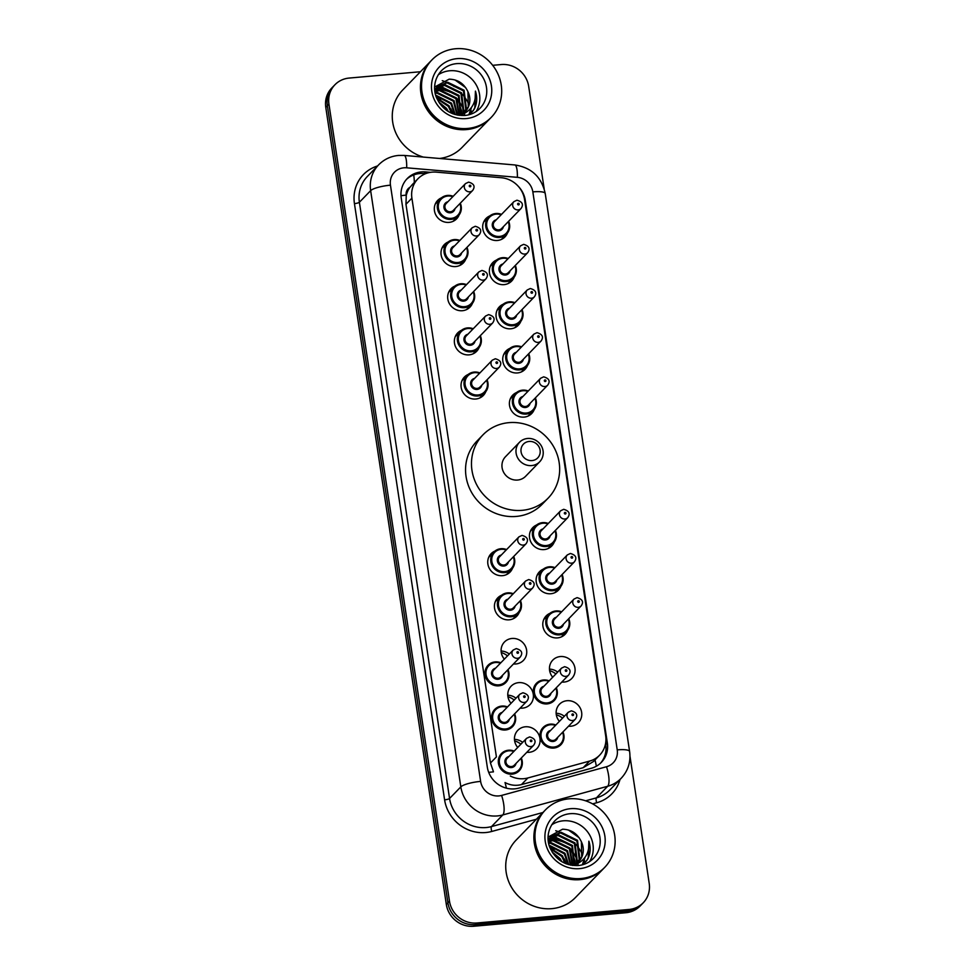 <?xml version="1.0" encoding="UTF-8"?>
<svg xmlns="http://www.w3.org/2000/svg" width="975" height="975" viewBox="0 0 975 975"><rect width="100%" height="100%" fill="white"/><g stroke="black" fill="none" stroke-linecap="round" stroke-linejoin="round"><path stroke-width="1.46" d="M514.154 277.168A13.211 12.407 -135.9 0 1 511.656 281.068A13.211 12.407 -135.9 0 1 504.099 284.627A13.211 12.407 -135.9 0 1 490.864 277.192A13.211 12.407 -135.9 0 1 492.692 262.665A13.211 12.407 -135.9 0 1 496.519 260.045M520.833 321.336A13.211 12.407 -135.9 0 1 518.334 325.236A13.211 12.407 -135.9 0 1 510.778 328.782A13.211 12.407 -135.9 0 1 497.543 321.348A13.211 12.407 -135.9 0 1 499.371 306.832A13.211 12.407 -135.9 0 1 503.197 304.212M527.512 365.491A13.211 12.407 -135.9 0 1 525.013 369.391A13.211 12.407 -135.9 0 1 517.457 372.938A13.211 12.407 -135.9 0 1 504.221 365.503A13.211 12.407 -135.9 0 1 506.049 350.988A13.211 12.407 -135.9 0 1 509.876 348.367M534.19 409.646A13.211 12.407 -135.9 0 1 531.692 413.546A13.211 12.407 -135.9 0 1 524.136 417.105A13.211 12.407 -135.9 0 1 510.9 409.671A13.211 12.407 -135.9 0 1 512.728 395.143A13.211 12.407 -135.9 0 1 516.555 392.523M554.227 542.124A13.211 12.407 -135.9 0 1 551.716 546.024A13.211 12.407 -135.9 0 1 544.172 549.583A13.211 12.407 -135.9 0 1 530.936 542.149A13.211 12.407 -135.9 0 1 532.764 527.621A13.211 12.407 -135.9 0 1 536.591 525.001M560.905 586.292A13.211 12.407 -135.9 0 1 558.395 590.18A13.211 12.407 -135.9 0 1 550.851 593.738A13.211 12.407 -135.9 0 1 537.615 586.304A13.211 12.407 -135.9 0 1 539.443 571.777A13.211 12.407 -135.9 0 1 543.27 569.156M567.584 630.447A13.211 12.407 -135.9 0 1 565.073 634.347A13.211 12.407 -135.9 0 1 557.529 637.894A13.211 12.407 -135.9 0 1 544.294 630.459A13.211 12.407 -135.9 0 1 546.122 615.944A13.211 12.407 -135.9 0 1 549.937 613.324M549.461 669.118A13.211 12.407 -135.9 0 1 557.651 672.128M562.746 681.111A13.211 12.407 -135.9 0 1 562.831 682.098M552.715 677.223A13.211 12.407 -135.9 0 1 552.801 660.099A13.211 12.407 -135.9 0 1 560.345 656.553A13.211 12.407 -135.9 0 1 573.592 663.987A13.211 12.407 -135.9 0 1 571.752 678.503A13.211 12.407 -135.9 0 1 564.208 682.049A13.211 12.407 -135.9 0 1 561.844 682.049M556.14 713.286A13.211 12.407 -135.9 0 1 564.33 716.284M569.424 725.266A13.211 12.407 -135.9 0 1 569.51 726.265M559.394 721.378A13.211 12.407 -135.9 0 1 559.479 704.255A13.211 12.407 -135.9 0 1 567.023 700.708A13.211 12.407 -135.9 0 1 580.271 708.142A13.211 12.407 -135.9 0 1 578.431 722.658A13.211 12.407 -135.9 0 1 570.887 726.217A13.211 12.407 -135.9 0 1 568.523 726.204M507.475 233.013A13.211 12.407 -135.9 0 1 504.977 236.913A13.211 12.407 -135.9 0 1 497.421 240.472A13.211 12.407 -135.9 0 1 484.185 233.037A13.211 12.407 -135.9 0 1 486.013 218.51A13.211 12.407 -135.9 0 1 489.84 215.889M514.459 739.367A13.211 12.407 -135.9 0 1 522.649 742.377M517.713 747.459A13.211 12.407 -135.9 0 1 517.798 730.336A13.211 12.407 -135.9 0 1 525.342 726.789A13.211 12.407 -135.9 0 1 538.59 734.224A13.211 12.407 -135.9 0 1 536.762 748.739A13.211 12.407 -135.9 0 1 529.206 752.298A13.211 12.407 -135.9 0 1 526.841 752.286M507.792 695.212A13.211 12.407 -135.9 0 1 515.97 698.21M511.034 703.304A13.211 12.407 -135.9 0 1 511.119 686.181A13.211 12.407 -135.9 0 1 518.663 682.634A13.211 12.407 -135.9 0 1 531.911 690.068A13.211 12.407 -135.9 0 1 530.083 704.584A13.211 12.407 -135.9 0 1 522.527 708.13A13.211 12.407 -135.9 0 1 520.163 708.13M501.113 651.044A13.211 12.407 -135.9 0 1 509.291 654.054M514.386 663.037A13.211 12.407 -135.9 0 1 514.483 664.024M504.355 659.137A13.211 12.407 -135.9 0 1 504.441 642.025A13.211 12.407 -135.9 0 1 511.997 638.467A13.211 12.407 -135.9 0 1 525.232 645.901A13.211 12.407 -135.9 0 1 523.404 660.428A13.211 12.407 -135.9 0 1 515.848 663.975A13.211 12.407 -135.9 0 1 513.484 663.963M519.224 612.373A13.211 12.407 -135.9 0 1 516.726 616.261A13.211 12.407 -135.9 0 1 509.169 619.82A13.211 12.407 -135.9 0 1 495.934 612.385A13.211 12.407 -135.9 0 1 497.762 597.858A13.211 12.407 -135.9 0 1 501.589 595.237M512.545 568.206A13.211 12.407 -135.9 0 1 510.047 572.106A13.211 12.407 -135.9 0 1 502.491 575.664A13.211 12.407 -135.9 0 1 489.255 568.23A13.211 12.407 -135.9 0 1 491.083 553.702A13.211 12.407 -135.9 0 1 494.91 551.082M472.473 303.262A13.211 12.407 -135.9 0 1 469.974 307.149A13.211 12.407 -135.9 0 1 462.418 310.708A13.211 12.407 -135.9 0 1 449.183 303.274A13.211 12.407 -135.9 0 1 451.011 288.746A13.211 12.407 -135.9 0 1 454.837 286.126M465.794 259.094A13.211 12.407 -135.9 0 1 463.296 262.994A13.211 12.407 -135.9 0 1 455.739 266.553A13.211 12.407 -135.9 0 1 442.504 259.118A13.211 12.407 -135.9 0 1 444.332 244.591A13.211 12.407 -135.9 0 1 448.159 241.971M479.152 347.417A13.211 12.407 -135.9 0 1 476.653 351.317A13.211 12.407 -135.9 0 1 469.097 354.863A13.211 12.407 -135.9 0 1 455.861 347.429A13.211 12.407 -135.9 0 1 457.689 332.914A13.211 12.407 -135.9 0 1 461.516 330.293M485.83 391.572A13.211 12.407 -135.9 0 1 483.332 395.472A13.211 12.407 -135.9 0 1 475.776 399.019A13.211 12.407 -135.9 0 1 462.54 391.597A13.211 12.407 -135.9 0 1 464.368 377.069A13.211 12.407 -135.9 0 1 468.195 374.449M459.115 214.939A13.211 12.407 -135.9 0 1 456.617 218.839A13.211 12.407 -135.9 0 1 449.061 222.385A13.211 12.407 -135.9 0 1 435.825 214.951A13.211 12.407 -135.9 0 1 437.653 200.436A13.211 12.407 -135.9 0 1 441.48 197.815M556.311 714.809A16.514 15.503 -135.9 0 1 562.551 718.124M549.632 670.642A16.514 15.503 -135.9 0 1 555.872 673.969M501.272 652.568A16.514 15.503 -135.9 0 1 507.512 655.895M507.951 696.723A16.514 15.503 -135.9 0 1 514.191 700.05M514.629 740.89A16.514 15.503 -135.9 0 1 520.869 744.205M510.315 776.015A24.765 23.266 44.1 0 0 527.877 777.965L589.582 761.085A24.765 23.266 44.1 0 0 599.662 755.15A24.765 23.266 44.1 0 0 605.67 735.784L524.562 199.534A24.765 23.266 44.1 0 0 501.357 177.743L436.252 172.124A24.765 23.266 44.1 0 0 432.071 172.136A24.765 23.266 44.1 0 0 417.909 178.791A24.765 23.266 44.1 0 0 411.901 198.157L496.409 756.892L490.462 763.011L493.362 771.444M412.571 184.312L409.927 187.346A8.251 7.751 44.1 0 0 406.197 195.122A24.765 5.363 171.4 0 0 400.993 195.719M406.197 195.122L406.258 195.536A24.765 23.266 -135.9 0 1 409.927 187.346M506.391 788.153A24.765 7.447 -105.3 0 0 505.026 782.547C510.339 785.326 515.812 786.008 521.454 784.582L583.16 767.703L593.507 761.499L599.662 755.15M406.258 195.536L405.966 204.287L490.462 763.011M430.462 172.331L425.563 171.917A24.765 23.266 44.1 0 0 421.383 171.917A24.765 23.266 44.1 0 0 407.233 178.571A24.765 23.266 44.1 0 0 401.225 197.937L487.293 767.057A24.765 23.266 44.1 0 0 518.761 788.129L591.264 768.288A24.765 23.266 44.1 0 0 601.356 762.365A24.765 23.266 44.1 0 0 607.352 742.999L525.281 200.302A24.765 23.266 44.1 0 0 518.249 186.274M406.453 179.412A24.765 23.266 -135.9 0 1 419.798 173.55A24.765 23.266 -135.9 0 1 423.991 173.538L425.563 173.672M492.68 65.313L501.272 64.545A24.765 23.266 -135.9 0 1 528.669 86.348L544.172 188.87M629.972 756.161L649.216 883.435A24.765 23.266 -135.9 0 1 643.22 902.801A24.765 23.266 -135.9 0 1 629.058 909.468L476.885 922.996A24.765 23.266 -135.9 0 1 449.487 901.193L328.941 104.106A24.765 23.266 -135.9 0 1 334.949 84.74A24.765 23.266 -135.9 0 1 349.099 78.073L420.457 71.736M643.22 902.801L640.051 906.068A24.765 23.266 -135.9 0 1 625.901 912.722L473.728 926.25A24.765 23.266 -135.9 0 1 446.331 904.447L325.784 107.36L327.356 105.727A24.765 23.266 -135.9 0 1 333.365 86.361A24.765 23.266 -135.9 0 0 327.356 105.727L447.915 902.826L327.356 105.727L328.941 104.106M473.728 926.25L475.3 924.617A24.765 23.266 -135.9 0 1 447.915 902.826A24.765 23.266 -135.9 0 0 475.3 924.617L627.473 911.089L475.3 924.617L476.885 922.996M641.635 904.434A24.765 23.266 -135.9 0 1 627.473 911.089A24.765 23.266 -135.9 0 0 641.635 904.434M605.597 743.438L605.768 744.62A24.765 23.266 -135.9 0 1 600.539 763.157M325.784 107.36A24.765 23.266 -135.9 0 1 331.78 87.994L334.949 84.74M490.254 118.377A41.279 38.768 -135.9 0 1 490.145 118.475A41.279 38.768 -135.9 0 1 466.55 129.577A41.279 38.768 -135.9 0 1 425.185 106.348A41.279 38.768 -135.9 0 1 430.901 60.974A41.279 38.768 -135.9 0 1 430.999 60.864M423.345 157.085A41.279 38.768 -135.9 0 1 402.736 89.98L430.901 60.974M491.242 117.366L490.352 118.28A41.279 38.768 -135.9 0 1 466.757 129.37A41.279 38.768 -135.9 0 1 425.38 106.141A41.279 38.768 -135.9 0 1 431.096 60.767L431.986 59.853A41.279 38.768 -135.9 0 1 455.581 48.75A41.279 38.768 -135.9 0 1 496.957 71.979A41.279 38.768 -135.9 0 1 491.242 117.366A41.279 38.768 -135.9 0 1 467.647 128.456A41.279 38.768 -135.9 0 1 426.27 105.227A41.279 38.768 -135.9 0 1 431.986 59.853M438.25 74.782A26.922 25.277 -135.9 0 1 449.78 70.761A26.922 25.277 -135.9 0 1 475.422 83.606A26.922 25.277 -135.9 0 1 476.117 111.552M463.552 113.21L465.758 109.346L463.454 90.894L447.001 82.838L436.922 87.25M463.905 112.929L466.391 108.7L464.088 90.248L447.622 82.192L437.227 86.921L434.74 90.322M462.089 114.246L463.259 111.93L460.943 93.49L444.49 85.422L435.776 88.664M462.467 114.002L463.881 111.284L461.577 92.832L445.112 84.776L436.044 88.298M460.468 115.148L458.433 96.074L441.98 88.006L434.789 90.212M460.883 114.94L459.067 95.428L442.601 87.36L435.021 89.81M458.859 115.33L455.922 98.658L439.469 90.59L434.887 91.565M459.262 115.379L456.556 98.012L440.091 89.944L434.838 91.187M456.97 115.001L453.412 101.242L436.958 93.186L435.228 93.393M457.482 115.099L454.045 100.596L437.58 92.54L435.118 92.893M454.594 114.38L450.901 103.825L435.849 95.733M455.24 114.562L451.535 103.179L435.654 95.087M451.547 113.234L448.39 106.409L436.995 98.755M452.388 113.588L449.024 105.763L436.629 97.914M446.977 110.675L439.579 103.313M448.415 111.601L446.513 108.347L438.64 101.875M437.227 86.921L434.704 89.968M469.987 114.465L474.35 109.005C477.092 103.326 477.457 97.366 475.434 91.114C476.324 103.179 471.217 111.235 460.102 115.318A18.671 17.526 -135.9 0 0 465.124 111.784A18.671 17.526 -135.9 0 0 467.951 91.735C464.076 83.57 457.799 79.377 449.134 79.17L434.618 87.067M464.892 112.028L468.268 106.762L467.951 91.735M442.272 80.669A41.279 38.768 -135.9 0 1 446.587 82.29M447.696 82.802A41.279 38.768 -135.9 0 1 454.094 86.543M462.613 94.429A41.279 38.768 -135.9 0 1 467.11 101.022M467.781 102.253A41.279 38.768 -135.9 0 1 468.975 104.764M470.486 108.798A41.279 38.768 -135.9 0 1 470.803 109.809M470.913 110.212A41.279 38.768 -135.9 0 1 471.413 112.137M490.145 118.475L461.992 147.493A41.279 38.768 -135.9 0 1 439.53 158.474M453.095 113.868L450.84 108.822M440.944 99.194L436.373 97.268M461.833 114.404L461.821 112.673M461.723 111.369L458.372 101.071M448.476 91.443L438.847 88.518M437.69 88.457L436.032 88.469M435.788 88.481L434.618 88.579M469.036 114.745L471.559 107.372M452.607 113.673L452.132 112.393M437.482 98.073L436.568 97.744M461.528 114.587L461.516 113.502M461.467 112.405L459.652 104.642M445.014 90.309L437.897 88.81M436.946 88.774L435.679 88.798M435.447 88.81L434.631 88.871M468.865 114.782L471.217 107.847M465.697 87.628L454.959 79.938M473.168 110.87L474.813 107.628L475.434 91.114M532.033 460.578A9.908 9.299 -135.9 0 1 521.077 451.852A9.908 9.299 -135.9 0 1 529.145 441.443A9.908 9.299 -135.9 0 1 540.101 450.17A9.908 9.299 -135.9 0 1 532.033 460.578M531.643 465.575A14.04 13.187 -135.9 0 1 517.579 457.677A14.04 13.187 -135.9 0 1 519.529 442.248A14.04 13.187 -135.9 0 1 527.548 438.482A14.04 13.187 -135.9 0 1 541.612 446.379A14.04 13.187 -135.9 0 1 539.675 461.809A14.04 13.187 -135.9 0 1 531.643 465.575M519.529 442.248L505.489 456.714A14.04 13.187 44.1 0 0 503.551 472.144A14.04 13.187 44.1 0 0 517.615 480.041A14.04 13.187 44.1 0 0 525.635 476.263L539.675 461.809M522.198 510.327A45.411 42.644 -135.9 0 1 476.69 484.77A45.411 42.644 -135.9 0 1 482.978 434.85A45.411 42.644 -135.9 0 1 508.938 422.65A45.411 42.644 -135.9 0 1 554.446 448.195A45.411 42.644 -135.9 0 1 548.157 498.115A45.411 42.644 -135.9 0 1 522.198 510.327M548.157 498.115L542.222 504.221A45.411 42.644 -135.9 0 1 516.263 516.433A45.411 42.644 -135.9 0 1 470.754 490.876A45.411 42.644 -135.9 0 1 477.055 440.968L482.978 434.85M603.683 868.445A41.279 38.768 -135.9 0 1 603.586 868.542A41.279 38.768 -135.9 0 1 579.991 879.645A41.279 38.768 -135.9 0 1 538.614 856.416A41.279 38.768 -135.9 0 1 544.342 811.029A41.279 38.768 -135.9 0 1 544.44 810.932M603.586 868.542L575.421 897.561A41.279 38.768 -135.9 0 1 551.826 908.651A41.279 38.768 -135.9 0 1 510.461 885.422A41.279 38.768 -135.9 0 1 516.177 840.048L544.342 811.029M604.671 867.421L603.781 868.335A41.279 38.768 -135.9 0 1 580.186 879.438A41.279 38.768 -135.9 0 1 538.822 856.208A41.279 38.768 -135.9 0 1 544.538 810.822L545.427 809.908A41.279 38.768 -135.9 0 1 569.022 798.818A41.279 38.768 -135.9 0 1 610.399 822.047A41.279 38.768 -135.9 0 1 604.671 867.421A41.279 38.768 -135.9 0 1 581.076 878.524A41.279 38.768 -135.9 0 1 539.711 855.294A41.279 38.768 -135.9 0 1 545.427 809.908M551.679 824.85A26.922 25.277 -135.9 0 1 563.209 820.816A26.922 25.277 -135.9 0 1 588.851 833.674A26.922 25.277 -135.9 0 1 589.558 861.608M576.993 863.265L579.199 859.414L576.895 840.962L560.43 832.906L550.351 837.318M577.334 862.985L579.832 858.768L577.517 840.316L561.064 832.248L550.668 836.989L548.169 840.389M575.518 864.313L576.688 861.997L574.385 843.546L557.919 835.49L549.217 838.719M575.908 864.069L577.322 861.352L575.006 842.9L558.553 834.844L549.486 838.354M573.909 865.215L571.874 846.129L555.409 838.073L548.23 840.279M574.324 864.996L572.496 845.483L556.043 837.428L548.462 839.877M572.301 865.398L569.363 848.713L552.898 840.657L548.328 841.632M572.703 865.447L569.985 848.067L553.532 840.011L548.267 841.254M570.399 865.057L566.853 851.309L550.388 843.241L548.657 843.448M570.923 865.166L567.474 850.663L551.021 842.595L548.559 842.948M568.023 864.435L564.342 853.893L549.278 845.788M568.669 864.63L564.976 853.247L549.096 845.154M564.988 863.302L561.832 856.477L550.436 848.811M565.829 863.655L562.465 855.831L550.071 847.97M560.406 860.742L553.008 853.381M561.856 861.668L559.955 858.414L552.069 851.943M550.668 836.989L548.133 840.023M548.864 839L548.108 839.658M549.144 838.646L548.108 839.621M583.416 864.533L587.791 859.06C590.533 853.381 590.887 847.421 588.876 841.181C589.765 853.235 584.659 861.303 573.544 865.386A18.671 17.526 -135.9 0 0 578.565 861.851A18.671 17.526 -135.9 0 0 581.38 841.803C577.505 833.637 571.24 829.445 562.563 829.225L548.048 837.135M578.321 862.095L581.709 856.83L581.38 841.803M555.713 830.724A41.279 38.768 -135.9 0 1 560.016 832.358M561.137 832.869A41.279 38.768 -135.9 0 1 567.535 836.611M576.042 844.484A41.279 38.768 -135.9 0 1 580.552 851.078M581.21 852.308A41.279 38.768 -135.9 0 1 582.404 854.819M583.928 858.853A41.279 38.768 -135.9 0 1 584.232 859.877M584.354 860.267A41.279 38.768 -135.9 0 1 584.842 862.205M566.536 863.923L564.269 858.89M554.373 849.262L549.815 847.324M575.274 864.472L575.25 862.741M575.165 861.437L571.801 851.138M561.905 841.498L552.289 838.585M551.131 838.524L549.473 838.537M549.23 838.549L548.06 838.634M582.465 864.801L585 857.427M566.048 863.74L565.561 862.461M550.924 848.14L550.01 847.811M574.957 864.654L574.957 863.557M574.909 862.473L573.093 854.697M558.443 840.377L551.338 838.866M550.388 838.841L549.12 838.853M548.888 838.866L548.072 838.927M582.307 864.849L584.659 857.915M579.138 837.696L568.388 829.993M586.597 860.937L588.254 857.695L588.876 841.181M605.902 745.619A24.765 5.363 171.4 0 0 605.097 745.631M414.326 182.483A24.765 5.582 -85.1 0 0 413.741 174.915M596.334 766.216A24.765 7.447 -105.3 0 0 595.006 759.952M493.423 771.871A24.765 5.363 171.4 0 0 488.719 772.395M405.966 204.287L411.901 198.157M583.16 767.703L589.582 761.085M521.454 784.582L527.877 777.965M403.894 167.81A16.514 15.503 44.1 0 0 390.451 185.165L480.626 781.389A16.514 15.503 44.1 0 0 498.883 795.917A16.514 15.503 44.1 0 0 501.601 795.429L606.499 766.74A16.514 15.503 44.1 0 0 617.224 749.872L532.837 191.88A16.514 15.503 44.1 0 0 517.372 177.34L406.685 167.81A16.514 15.503 44.1 0 0 403.894 167.81M606.499 766.74A16.514 4.96 -105.3 0 1 607.681 786.264L596.408 797.867A33.028 31.017 44.1 0 0 609.862 789.957L621.124 778.355A33.028 31.017 -135.9 0 1 607.681 786.264L502.783 814.954A33.028 31.017 -135.9 0 1 497.347 815.929A33.028 31.017 -135.9 0 1 460.822 786.874L370.646 190.649A33.028 31.017 -135.9 0 1 378.653 164.824L367.392 176.426A33.028 31.017 44.1 0 0 359.385 202.252L449.56 798.476A33.028 31.017 44.1 0 0 486.086 827.543A33.028 31.017 44.1 0 0 491.51 826.568L542.904 812.504M536.347 819.256L491.802 831.443A37.16 34.893 -135.9 0 1 444.6 799.841L354.437 203.617A4.132 0.89 171.4 0 0 359.385 202.252L370.646 190.649A16.514 3.571 -8.6 0 1 390.451 185.165M491.802 831.443A4.132 1.243 74.7 0 1 491.51 826.568L502.783 814.954A16.514 4.96 -105.3 0 0 501.601 795.429M354.437 203.617A37.16 34.893 -135.9 0 1 377.532 165.969M620.003 779.513A37.16 34.893 -135.9 0 1 596.712 802.754L592.605 803.875M449.487 901.193L446.331 904.447M629.058 909.468L625.901 912.722M480.626 781.389A16.514 3.571 -8.6 0 0 460.822 786.874L449.56 798.476A4.132 0.89 171.4 0 1 444.6 799.841M585.634 800.816L596.408 797.867A4.132 1.243 74.7 0 0 596.712 802.754M617.224 749.872A16.514 3.571 -8.6 0 1 629.606 751.469L545.22 193.477C541.588 177.036 531.46 167.529 514.837 164.958L404.15 155.427A16.514 3.717 -85.1 0 1 406.685 167.81M532.837 191.88A16.514 3.571 -8.6 0 1 545.22 193.477M517.372 177.34A16.514 3.717 -85.1 0 0 514.837 164.958M423.991 173.538L425.563 171.917M605.768 744.62L607.352 742.999M435.167 86.287A33.857 31.797 -135.9 0 1 437.446 86.702A33.857 31.797 -135.9 0 1 438.128 86.86M438.543 86.97A33.857 31.797 -135.9 0 1 440.724 87.592M441.931 88.018A33.857 31.797 -135.9 0 1 449.877 92.125M456.836 98.414A33.857 31.797 -135.9 0 1 462.126 106.702M462.723 108.091A33.857 31.797 -135.9 0 1 463.686 110.784M463.856 111.345A33.857 31.797 -135.9 0 1 464.039 111.967M464.453 113.673A33.857 31.797 -135.9 0 1 464.807 115.489M441.309 70.87A26.922 25.277 -135.9 0 1 456.69 63.631A26.922 25.277 -135.9 0 1 483.673 78.78A26.922 25.277 -135.9 0 1 479.944 108.371C475.873 112.503 470.827 114.879 464.795 115.489C451.839 115.83 442.443 109.943 436.593 97.805C433.668 91.577 432.961 80.011 441.309 70.87M466.148 118.584A31.054 29.165 -135.9 0 1 431.803 91.26A31.054 29.165 -135.9 0 1 457.08 58.634A31.054 29.165 -135.9 0 1 491.424 85.958A31.054 29.165 -135.9 0 1 466.148 118.584M548.596 836.355A33.857 31.797 -135.9 0 1 550.887 836.769M550.936 836.782A33.857 31.797 -135.9 0 1 551.57 836.928M551.984 837.025A33.857 31.797 -135.9 0 1 554.166 837.659M555.372 838.073A33.857 31.797 -135.9 0 1 563.306 842.181M570.278 848.482A33.857 31.797 -135.9 0 1 575.555 856.769M576.164 858.146A33.857 31.797 -135.9 0 1 577.127 860.84M577.298 861.4A33.857 31.797 -135.9 0 1 577.468 862.034M577.895 863.728A33.857 31.797 -135.9 0 1 578.236 865.544C565.281 865.898 555.884 860.011 550.034 847.872C547.097 841.644 546.402 830.078 554.738 820.938A26.922 25.277 -135.9 0 1 570.131 813.698A26.922 25.277 -135.9 0 1 597.114 828.848A26.922 25.277 -135.9 0 1 593.385 858.439C589.302 862.57 584.257 864.935 578.236 865.544M579.589 868.64A31.054 29.165 -135.9 0 1 545.244 841.315A31.054 29.165 -135.9 0 1 570.521 808.689A31.054 29.165 -135.9 0 1 604.853 836.014A31.054 29.165 -135.9 0 1 579.589 868.64M447.501 195.439A12.383 11.627 -135.9 0 1 453.18 196.292L447.549 195.414L440.42 198.766A12.383 11.627 -135.9 0 1 447.501 195.439M460.285 203.202A12.383 11.627 -135.9 0 1 458.201 216.023A12.383 11.627 -135.9 0 1 451.12 219.351A12.383 11.627 -135.9 0 1 438.701 212.379A12.383 11.627 -135.9 0 1 440.42 198.766L435.24 204.104M452.79 196.706A11.554 10.859 44.1 0 0 447.817 196.036A11.554 10.859 44.1 0 0 438.409 208.175A11.554 10.859 44.1 0 0 451.193 218.351A11.554 10.859 44.1 0 0 459.895 203.604M455.008 208.638A5.777 5.423 -135.9 0 1 444.027 208.077A5.777 5.423 -135.9 0 1 447.903 201.74M446.148 203.543A4.948 4.656 44.1 0 0 450.426 211.77A4.948 4.656 44.1 0 0 453.265 210.442L472.631 190.491A4.948 4.656 -135.9 0 1 464.831 189.028A4.948 4.656 -135.9 0 1 465.514 183.58L446.148 203.543M470.182 186.81A0.829 0.78 44.1 0 0 470.852 185.945A0.829 0.78 44.1 0 0 469.938 185.226A0.829 0.78 44.1 0 0 469.268 186.091A0.829 0.78 44.1 0 0 470.182 186.81M466.964 247.358A12.383 11.627 -135.9 0 1 464.88 260.179A12.383 11.627 -135.9 0 1 457.799 263.506A12.383 11.627 -135.9 0 1 445.38 256.547A12.383 11.627 -135.9 0 1 447.098 242.933A12.383 11.627 -135.9 0 1 454.179 239.594A12.383 11.627 -135.9 0 1 459.859 240.459M459.457 240.862A11.554 10.859 44.1 0 0 454.496 240.191A11.554 10.859 44.1 0 0 445.087 252.342A11.554 10.859 44.1 0 0 457.872 262.507A11.554 10.859 44.1 0 0 466.574 247.76M461.687 252.793A5.777 5.423 -135.9 0 1 450.706 252.233A5.777 5.423 -135.9 0 1 454.582 245.895M452.827 247.699A4.948 4.656 44.1 0 0 457.104 255.925A4.948 4.656 44.1 0 0 459.944 254.597L479.31 234.646A4.948 4.656 -135.9 0 1 471.51 233.183A4.948 4.656 -135.9 0 1 472.192 227.748L452.827 247.699M476.86 230.978A0.829 0.78 44.1 0 0 477.531 230.1A0.829 0.78 44.1 0 0 476.617 229.381A0.829 0.78 44.1 0 0 475.946 230.246A0.829 0.78 44.1 0 0 476.86 230.978M473.643 291.513A12.383 11.627 -135.9 0 1 471.559 304.346A12.383 11.627 -135.9 0 1 464.478 307.673A12.383 11.627 -135.9 0 1 452.059 300.702A12.383 11.627 -135.9 0 1 453.777 287.089A12.383 11.627 -135.9 0 1 460.858 283.762A12.383 11.627 -135.9 0 1 466.538 284.615M466.135 285.017A11.554 10.859 44.1 0 0 461.175 284.347A11.554 10.859 44.1 0 0 451.766 296.498A11.554 10.859 44.1 0 0 464.551 306.674A11.554 10.859 44.1 0 0 473.253 291.927M468.366 296.961A5.777 5.423 -135.9 0 1 457.385 296.388A5.777 5.423 -135.9 0 1 461.26 290.05M459.505 291.854A4.948 4.656 44.1 0 0 463.783 300.093A4.948 4.656 44.1 0 0 466.611 298.752L485.989 278.801A4.948 4.656 -135.9 0 1 478.189 277.351A4.948 4.656 -135.9 0 1 478.871 271.903L459.505 291.854M483.539 275.133A0.829 0.78 44.1 0 0 484.209 274.267A0.829 0.78 44.1 0 0 483.295 273.536A0.829 0.78 44.1 0 0 482.625 274.402A0.829 0.78 44.1 0 0 483.539 275.133M467.537 327.917A12.383 11.627 -135.9 0 1 473.216 328.77L467.586 327.893L460.456 331.244A12.383 11.627 -135.9 0 1 467.537 327.917M480.322 335.668A12.383 11.627 -135.9 0 1 478.237 348.502A12.383 11.627 -135.9 0 1 471.157 351.829A12.383 11.627 -135.9 0 1 458.737 344.857A12.383 11.627 -135.9 0 1 460.456 331.244L455.276 336.582M472.814 329.184A11.554 10.859 44.1 0 0 467.854 328.514A11.554 10.859 44.1 0 0 458.445 340.653A11.554 10.859 44.1 0 0 471.23 350.829A11.554 10.859 44.1 0 0 479.932 336.082M475.044 341.116A5.777 5.423 -135.9 0 1 464.063 340.555A5.777 5.423 -135.9 0 1 467.939 334.218M466.184 336.009A4.948 4.656 44.1 0 0 470.462 344.248A4.948 4.656 44.1 0 0 473.289 342.92L492.668 322.957A4.948 4.656 -135.9 0 1 484.867 321.506A4.948 4.656 -135.9 0 1 485.55 316.058L466.184 336.009M490.218 319.288A0.829 0.78 44.1 0 0 490.888 318.423A0.829 0.78 44.1 0 0 489.974 317.692A0.829 0.78 44.1 0 0 489.304 318.569A0.829 0.78 44.1 0 0 490.218 319.288M479.724 397.995L484.916 392.657L488.048 385.491L487.037 379.799A12.383 11.627 -135.9 0 1 484.916 392.657A12.383 11.627 -135.9 0 1 477.835 395.984A12.383 11.627 -135.9 0 1 465.416 389.013A12.383 11.627 -135.9 0 1 467.135 375.399A12.383 11.627 -135.9 0 1 474.216 372.072A12.383 11.627 -135.9 0 1 479.895 372.938M479.493 373.34A11.554 10.859 44.1 0 0 474.533 372.669A11.554 10.859 44.1 0 0 465.124 384.808A11.554 10.859 44.1 0 0 477.908 394.985A11.554 10.859 44.1 0 0 486.61 380.238M481.723 385.271A5.777 5.423 -135.9 0 1 470.742 384.711A5.777 5.423 -135.9 0 1 474.618 378.373M472.863 380.177A4.948 4.656 44.1 0 0 477.141 388.403A4.948 4.656 44.1 0 0 479.968 387.075L499.346 367.124A4.948 4.656 -135.9 0 1 491.546 365.662A4.948 4.656 -135.9 0 1 492.229 360.214L472.863 380.177M496.897 363.443A0.829 0.78 44.1 0 0 497.567 362.578A0.829 0.78 44.1 0 0 496.653 361.859A0.829 0.78 44.1 0 0 495.982 362.724A0.829 0.78 44.1 0 0 496.897 363.443M513.715 556.469A12.383 11.627 -135.9 0 1 511.619 569.29A12.383 11.627 -135.9 0 1 504.55 572.617A12.383 11.627 -135.9 0 1 492.131 565.658A12.383 11.627 -135.9 0 1 493.85 552.045A12.383 11.627 -135.9 0 1 500.931 548.706A12.383 11.627 -135.9 0 1 506.61 549.571M506.208 549.973A11.554 10.859 44.1 0 0 501.247 549.303A11.554 10.859 44.1 0 0 491.839 561.454A11.554 10.859 44.1 0 0 504.623 571.618A11.554 10.859 44.1 0 0 513.325 556.871M508.438 561.905A5.777 5.423 -135.9 0 1 497.457 561.344A5.777 5.423 -135.9 0 1 501.333 555.007M499.578 556.81A4.948 4.656 44.1 0 0 503.856 565.037A4.948 4.656 44.1 0 0 506.683 563.708L526.061 543.758A4.948 4.656 -135.9 0 1 518.261 542.295A4.948 4.656 -135.9 0 1 518.944 536.859L499.578 556.81M523.612 540.089A0.829 0.78 44.1 0 0 524.282 539.212A0.829 0.78 44.1 0 0 523.368 538.492A0.829 0.78 44.1 0 0 522.697 539.358A0.829 0.78 44.1 0 0 523.612 540.089M513.118 618.784L518.298 613.458L521.442 606.292L520.431 600.588A12.383 11.627 -135.9 0 1 518.298 613.458A12.383 11.627 -135.9 0 1 511.229 616.785A12.383 11.627 -135.9 0 1 498.81 609.814A12.383 11.627 -135.9 0 1 500.528 596.2A12.383 11.627 -135.9 0 1 507.609 592.873A12.383 11.627 -135.9 0 1 513.289 593.726M512.887 594.128A11.554 10.859 44.1 0 0 507.926 593.458A11.554 10.859 44.1 0 0 498.518 605.609A11.554 10.859 44.1 0 0 511.302 615.786A11.554 10.859 44.1 0 0 520.004 601.039M515.117 606.072A5.777 5.423 -135.9 0 1 504.136 605.499A5.777 5.423 -135.9 0 1 507.999 599.162M506.257 600.966A4.948 4.656 44.1 0 0 510.534 609.204A4.948 4.656 44.1 0 0 513.362 607.864L532.74 587.913A4.948 4.656 -135.9 0 1 524.94 586.462A4.948 4.656 -135.9 0 1 525.622 581.015L506.257 600.966M530.29 584.244A0.829 0.78 44.1 0 0 530.961 583.379A0.829 0.78 44.1 0 0 530.047 582.648A0.829 0.78 44.1 0 0 529.376 583.513A0.829 0.78 44.1 0 0 530.29 584.244M495.154 661.915A12.383 11.627 -135.9 0 1 500.833 662.768L495.202 661.891L488.073 665.243A12.383 11.627 -135.9 0 1 495.154 661.915M505.854 682.5L508.987 675.334L507.975 669.642A12.383 11.627 -135.9 0 1 505.854 682.5A12.383 11.627 -135.9 0 1 498.773 685.827A12.383 11.627 -135.9 0 1 486.367 678.856A12.383 11.627 -135.9 0 1 488.073 665.243M500.443 663.183A11.554 10.859 44.1 0 0 495.471 662.5A11.554 10.859 44.1 0 0 486.062 674.651A11.554 10.859 44.1 0 0 498.847 684.828A11.554 10.859 44.1 0 0 507.548 670.081M502.661 675.114A5.777 5.423 -135.9 0 1 491.692 674.542A5.777 5.423 -135.9 0 1 495.556 668.204M493.801 670.008A4.948 4.656 44.1 0 0 498.079 678.247A4.948 4.656 44.1 0 0 500.918 676.918L520.284 656.955A4.948 4.656 -135.9 0 1 512.484 655.505A4.948 4.656 -135.9 0 1 513.179 650.057L493.801 670.008M517.835 653.287A0.829 0.78 44.1 0 0 518.505 652.421A0.829 0.78 44.1 0 0 517.591 651.69A0.829 0.78 44.1 0 0 516.921 652.555A0.829 0.78 44.1 0 0 517.835 653.287M514.617 713.834A12.383 11.627 -135.9 0 1 512.533 726.655A12.383 11.627 -135.9 0 1 505.452 729.983A12.383 11.627 -135.9 0 1 493.045 723.011A12.383 11.627 -135.9 0 1 494.752 709.398A12.383 11.627 -135.9 0 1 501.832 706.071A12.383 11.627 -135.9 0 1 507.512 706.924M507.122 707.338A11.554 10.859 44.1 0 0 502.149 706.668A11.554 10.859 44.1 0 0 492.741 718.807A11.554 10.859 44.1 0 0 505.525 728.983A11.554 10.859 44.1 0 0 514.227 714.236M509.34 719.27A5.777 5.423 -135.9 0 1 498.371 718.709A5.777 5.423 -135.9 0 1 502.235 712.372M500.48 714.175A4.948 4.656 44.1 0 0 504.758 722.402A4.948 4.656 44.1 0 0 507.597 721.073L526.963 701.122A4.948 4.656 -135.9 0 1 519.163 699.66A4.948 4.656 -135.9 0 1 519.858 694.212L500.48 714.175M524.513 697.442A0.829 0.78 44.1 0 0 525.184 696.577A0.829 0.78 44.1 0 0 524.27 695.858A0.829 0.78 44.1 0 0 523.599 696.723A0.829 0.78 44.1 0 0 524.513 697.442M521.296 757.989A12.383 11.627 -135.9 0 1 519.212 770.811A12.383 11.627 -135.9 0 1 512.131 774.138A12.383 11.627 -135.9 0 1 499.724 767.179A12.383 11.627 -135.9 0 1 501.43 753.565A12.383 11.627 -135.9 0 1 508.511 750.226A12.383 11.627 -135.9 0 1 514.191 751.091M513.801 751.493A11.554 10.859 44.1 0 0 508.828 750.823A11.554 10.859 44.1 0 0 499.419 762.974A11.554 10.859 44.1 0 0 512.204 773.138A11.554 10.859 44.1 0 0 520.906 758.392M516.019 763.425A5.777 5.423 -135.9 0 1 505.038 762.864A5.777 5.423 -135.9 0 1 508.913 756.527M507.158 758.331A4.948 4.656 44.1 0 0 511.436 766.557A4.948 4.656 44.1 0 0 514.276 765.229L533.642 745.278A4.948 4.656 -135.9 0 1 525.842 743.815A4.948 4.656 -135.9 0 1 526.537 738.38L507.158 758.331M531.192 741.609A0.829 0.78 44.1 0 0 531.862 740.732A0.829 0.78 44.1 0 0 530.948 740.013A0.829 0.78 44.1 0 0 530.278 740.878A0.829 0.78 44.1 0 0 531.192 741.609M508.645 221.276A12.383 11.627 -135.9 0 1 506.549 234.098A12.383 11.627 -135.9 0 1 499.48 237.425A12.383 11.627 -135.9 0 1 487.061 230.466A12.383 11.627 -135.9 0 1 488.78 216.852A12.383 11.627 -135.9 0 1 495.861 213.513A12.383 11.627 -135.9 0 1 501.54 214.378M501.138 214.78A11.554 10.859 44.1 0 0 496.178 214.11A11.554 10.859 44.1 0 0 486.769 226.261A11.554 10.859 44.1 0 0 499.553 236.425A11.554 10.859 44.1 0 0 508.255 221.678M503.368 226.712A5.777 5.423 -135.9 0 1 492.387 226.151A5.777 5.423 -135.9 0 1 496.263 219.814M513.874 201.667L494.508 221.618A4.948 4.656 44.1 0 0 498.786 229.844A4.948 4.656 44.1 0 0 501.613 228.516L520.991 208.565A4.948 4.656 -135.9 0 1 513.191 207.102A4.948 4.656 -135.9 0 1 513.874 201.667L516.945 200.204C522.442 201.764 523.782 204.555 520.991 208.565M518.298 203.3A0.829 0.78 44.1 0 0 517.628 204.165A0.829 0.78 44.1 0 0 518.542 204.896A0.829 0.78 44.1 0 0 519.212 204.019A0.829 0.78 44.1 0 0 518.298 203.3M515.324 265.432A12.383 11.627 -135.9 0 1 513.228 278.253A12.383 11.627 -135.9 0 1 506.159 281.592A12.383 11.627 -135.9 0 1 493.74 274.621A12.383 11.627 -135.9 0 1 495.458 261.007A12.383 11.627 -135.9 0 1 502.539 257.68A12.383 11.627 -135.9 0 1 508.219 258.533M507.817 258.936A11.554 10.859 44.1 0 0 502.856 258.265A11.554 10.859 44.1 0 0 493.447 270.416A11.554 10.859 44.1 0 0 506.232 280.593A11.554 10.859 44.1 0 0 514.934 265.846M510.047 270.867A5.777 5.423 -135.9 0 1 499.066 270.307A5.777 5.423 -135.9 0 1 502.942 263.969M520.553 245.822L501.187 265.773A4.948 4.656 44.1 0 0 505.464 274.012A4.948 4.656 44.1 0 0 508.292 272.671L527.67 252.72A4.948 4.656 -135.9 0 1 519.87 251.27A4.948 4.656 -135.9 0 1 520.553 245.822L523.624 244.359C529.12 245.919 530.461 248.71 527.67 252.72M524.977 247.455A0.829 0.78 44.1 0 0 524.306 248.32A0.829 0.78 44.1 0 0 525.22 249.052A0.829 0.78 44.1 0 0 525.891 248.186A0.829 0.78 44.1 0 0 524.977 247.455M522.003 309.587A12.383 11.627 -135.9 0 1 519.907 322.42A12.383 11.627 -135.9 0 1 512.838 325.747A12.383 11.627 -135.9 0 1 500.419 318.776A12.383 11.627 -135.9 0 1 502.137 305.163A12.383 11.627 -135.9 0 1 509.218 301.836A12.383 11.627 -135.9 0 1 514.898 302.689L509.267 301.811L502.137 305.163L496.957 310.501M514.495 303.103A11.554 10.859 44.1 0 0 509.535 302.433A11.554 10.859 44.1 0 0 500.126 314.572A11.554 10.859 44.1 0 0 512.911 324.748A11.554 10.859 44.1 0 0 521.613 310.001M516.726 315.035A5.777 5.423 -135.9 0 1 505.745 314.474A5.777 5.423 -135.9 0 1 509.62 308.124M527.231 289.977L507.865 309.928A4.948 4.656 44.1 0 0 512.143 318.167A4.948 4.656 44.1 0 0 514.971 316.838L534.349 296.875A4.948 4.656 -135.9 0 1 526.549 295.425A4.948 4.656 -135.9 0 1 527.231 289.977L530.303 288.515C535.799 290.087 537.14 292.866 534.349 296.875M531.655 291.61A0.829 0.78 44.1 0 0 530.985 292.488A0.829 0.78 44.1 0 0 531.899 293.207A0.829 0.78 44.1 0 0 532.569 292.342A0.829 0.78 44.1 0 0 531.655 291.61M521.406 371.914L526.585 366.576L529.73 359.409L528.718 353.718A12.383 11.627 -135.9 0 1 526.585 366.576A12.383 11.627 -135.9 0 1 519.517 369.903A12.383 11.627 -135.9 0 1 507.097 362.932A12.383 11.627 -135.9 0 1 508.816 349.318A12.383 11.627 -135.9 0 1 515.897 345.991M521.174 347.258A11.554 10.859 44.1 0 0 516.214 346.588A11.554 10.859 44.1 0 0 506.805 358.727A11.554 10.859 44.1 0 0 519.59 368.903A11.554 10.859 44.1 0 0 528.292 354.157M523.404 359.19A5.777 5.423 -135.9 0 1 512.423 358.629A5.777 5.423 -135.9 0 1 516.287 352.292M533.91 334.133L514.544 354.096A4.948 4.656 44.1 0 0 518.822 362.322A4.948 4.656 44.1 0 0 521.649 360.994L541.028 341.043A4.948 4.656 -135.9 0 1 533.227 339.58A4.948 4.656 -135.9 0 1 533.91 334.133L536.981 332.682C542.478 334.242 543.818 337.033 541.028 341.043M538.334 335.778A0.829 0.78 44.1 0 0 537.664 336.643A0.829 0.78 44.1 0 0 538.578 337.362A0.829 0.78 44.1 0 0 539.248 336.497A0.829 0.78 44.1 0 0 538.334 335.778M515.994 345.991A12.383 11.627 -135.9 0 1 521.576 346.844M535.36 397.91A12.383 11.627 -135.9 0 1 533.264 410.731A12.383 11.627 -135.9 0 1 526.183 414.07A12.383 11.627 -135.9 0 1 513.776 407.099A12.383 11.627 -135.9 0 1 515.495 393.486A12.383 11.627 -135.9 0 1 522.576 390.146A12.383 11.627 -135.9 0 1 528.255 391.012M527.853 391.414A11.554 10.859 44.1 0 0 522.893 390.743A11.554 10.859 44.1 0 0 513.484 402.894A11.554 10.859 44.1 0 0 526.268 413.059A11.554 10.859 44.1 0 0 534.97 398.312M530.083 403.345A5.777 5.423 -135.9 0 1 519.102 402.785A5.777 5.423 -135.9 0 1 522.966 396.447M540.589 378.3L521.223 398.251A4.948 4.656 44.1 0 0 525.501 406.49A4.948 4.656 44.1 0 0 528.328 405.149L547.694 385.198A4.948 4.656 -135.9 0 1 539.906 383.748A4.948 4.656 -135.9 0 1 540.589 378.3L543.66 376.837C549.157 378.398 550.497 381.188 547.694 385.198M545.013 379.933A0.829 0.78 44.1 0 0 544.342 380.798A0.829 0.78 44.1 0 0 545.257 381.53A0.829 0.78 44.1 0 0 545.927 380.664A0.829 0.78 44.1 0 0 545.013 379.933M555.397 530.388A12.383 11.627 -135.9 0 1 553.3 543.209A12.383 11.627 -135.9 0 1 546.219 546.536A12.383 11.627 -135.9 0 1 533.812 539.577A12.383 11.627 -135.9 0 1 535.531 525.964A12.383 11.627 -135.9 0 1 542.612 522.624A12.383 11.627 -135.9 0 1 548.291 523.49M547.889 523.892A11.554 10.859 44.1 0 0 542.929 523.222A11.554 10.859 44.1 0 0 533.52 535.372A11.554 10.859 44.1 0 0 546.305 545.537A11.554 10.859 44.1 0 0 554.994 530.79M550.119 535.823A5.777 5.423 -135.9 0 1 539.138 535.263A5.777 5.423 -135.9 0 1 543.002 528.925M560.625 510.778L541.259 530.729A4.948 4.656 44.1 0 0 545.537 538.956A4.948 4.656 44.1 0 0 548.364 537.627L567.73 517.676A4.948 4.656 -135.9 0 1 559.942 516.214A4.948 4.656 -135.9 0 1 560.625 510.778L563.696 509.316C569.181 510.876 570.533 513.667 567.73 517.676M565.049 512.411A0.829 0.78 44.1 0 0 564.379 513.277A0.829 0.78 44.1 0 0 565.293 514.008A0.829 0.78 44.1 0 0 565.963 513.13A0.829 0.78 44.1 0 0 565.049 512.411M554.799 592.702L559.979 587.377L563.123 580.21L562.112 574.507A12.383 11.627 -135.9 0 1 559.979 587.377A12.383 11.627 -135.9 0 1 552.898 590.704A12.383 11.627 -135.9 0 1 540.491 583.732A12.383 11.627 -135.9 0 1 542.21 570.119A12.383 11.627 -135.9 0 1 549.291 566.792M554.568 568.047A11.554 10.859 44.1 0 0 549.607 567.377A11.554 10.859 44.1 0 0 540.199 579.528A11.554 10.859 44.1 0 0 552.983 589.704A11.554 10.859 44.1 0 0 561.673 574.957M556.798 579.979A5.777 5.423 -135.9 0 1 545.817 579.418A5.777 5.423 -135.9 0 1 549.681 573.081M567.304 554.933L547.938 574.884A4.948 4.656 44.1 0 0 552.216 583.123A4.948 4.656 44.1 0 0 555.043 581.783L574.409 561.832A4.948 4.656 -135.9 0 1 566.621 560.381A4.948 4.656 -135.9 0 1 567.304 554.933L570.375 553.471C575.859 555.031 577.212 557.822 574.409 561.832M571.728 556.567A0.829 0.78 44.1 0 0 571.058 557.432A0.829 0.78 44.1 0 0 571.972 558.163A0.829 0.78 44.1 0 0 572.642 557.298A0.829 0.78 44.1 0 0 571.728 556.567M549.388 566.78A12.383 11.627 -135.9 0 1 554.97 567.645M568.754 618.698A12.383 11.627 -135.9 0 1 566.658 631.532A12.383 11.627 -135.9 0 1 559.577 634.859A12.383 11.627 -135.9 0 1 547.17 627.888A12.383 11.627 -135.9 0 1 548.888 614.274A12.383 11.627 -135.9 0 1 555.969 610.947M561.247 612.215A11.554 10.859 44.1 0 0 556.286 611.544A11.554 10.859 44.1 0 0 546.878 623.683A11.554 10.859 44.1 0 0 559.662 633.86A11.554 10.859 44.1 0 0 568.352 619.113M563.477 624.146A5.777 5.423 -135.9 0 1 552.496 623.586A5.777 5.423 -135.9 0 1 556.359 617.248M573.982 599.089L554.617 619.04A4.948 4.656 44.1 0 0 558.894 627.278A4.948 4.656 44.1 0 0 561.722 625.95L581.088 605.987A4.948 4.656 -135.9 0 1 573.3 604.537A4.948 4.656 -135.9 0 1 573.982 599.089L577.054 597.638C582.538 599.198 583.891 601.977 581.088 605.987M578.407 600.722A0.829 0.78 44.1 0 0 577.736 601.599A0.829 0.78 44.1 0 0 578.65 602.318A0.829 0.78 44.1 0 0 579.321 601.453A0.829 0.78 44.1 0 0 578.407 600.722M556.067 610.935A12.383 11.627 -135.9 0 1 561.649 611.8M556.298 687.753A12.383 11.627 -135.9 0 1 554.214 700.574A12.383 11.627 -135.9 0 1 547.133 703.901A12.383 11.627 -135.9 0 1 534.714 696.93A12.383 11.627 -135.9 0 1 536.433 683.317A12.383 11.627 -135.9 0 1 543.514 679.989M548.803 681.257A11.554 10.859 44.1 0 0 543.831 680.587A11.554 10.859 44.1 0 0 534.422 692.725A11.554 10.859 44.1 0 0 547.207 702.902A11.554 10.859 44.1 0 0 555.908 688.155M551.021 693.188A5.777 5.423 -135.9 0 1 540.04 692.628A5.777 5.423 -135.9 0 1 543.916 686.29M561.527 668.131L542.161 688.094A4.948 4.656 44.1 0 0 546.439 696.321A4.948 4.656 44.1 0 0 549.278 694.992L568.644 675.041A4.948 4.656 -135.9 0 1 560.844 673.579A4.948 4.656 -135.9 0 1 561.527 668.131L564.598 666.681C570.095 668.241 571.435 671.019 568.644 675.041M565.951 669.776A0.829 0.78 44.1 0 0 565.281 670.642A0.829 0.78 44.1 0 0 566.195 671.361A0.829 0.78 44.1 0 0 566.865 670.495A0.829 0.78 44.1 0 0 565.951 669.776M543.611 679.977A12.383 11.627 -135.9 0 1 549.193 680.842M562.977 731.908A12.383 11.627 -135.9 0 1 560.893 744.729A12.383 11.627 -135.9 0 1 553.812 748.057A12.383 11.627 -135.9 0 1 541.393 741.098A12.383 11.627 -135.9 0 1 543.112 727.484A12.383 11.627 -135.9 0 1 550.192 724.145M555.47 725.412A11.554 10.859 44.1 0 0 550.509 724.742A11.554 10.859 44.1 0 0 541.101 736.893A11.554 10.859 44.1 0 0 553.885 747.057A11.554 10.859 44.1 0 0 562.587 732.31M557.7 737.344A5.777 5.423 -135.9 0 1 546.719 736.783A5.777 5.423 -135.9 0 1 550.595 730.446M568.206 712.298L548.84 732.249A4.948 4.656 44.1 0 0 553.117 740.476A4.948 4.656 44.1 0 0 555.957 739.148L575.323 719.197A4.948 4.656 -135.9 0 1 567.523 717.734A4.948 4.656 -135.9 0 1 568.206 712.298L571.277 710.836C576.773 712.396 578.114 715.187 575.323 719.197M572.63 713.932A0.829 0.78 44.1 0 0 571.959 714.797A0.829 0.78 44.1 0 0 572.873 715.528A0.829 0.78 44.1 0 0 573.544 714.651A0.829 0.78 44.1 0 0 572.63 713.932M543.112 727.484L550.241 724.12A12.383 11.627 -135.9 0 1 555.872 725.01M411.962 184.921L417.909 178.791M404.15 155.427L398.482 155.439C390.719 156.195 384.113 159.327 378.653 164.824M621.124 778.355C628.132 770.774 630.959 761.816 629.606 751.469M453.022 221.362L458.201 216.023L461.333 208.857L460.322 203.166M472.631 190.491C475.422 186.469 474.082 183.69 468.585 182.13L465.514 183.58M459.688 265.517L464.88 260.179L468.012 253.025L467.001 247.321M459.895 240.423L454.228 239.57L447.098 242.933L441.919 248.272M479.31 234.646C482.101 230.636 480.76 227.845 475.264 226.285L472.192 227.748M466.367 309.672L471.559 304.346L474.691 297.18L473.679 291.476M466.574 284.578L460.907 283.737L453.777 287.089L448.597 292.427M485.989 278.801C488.78 274.792 487.439 272.001 481.942 270.441L478.871 271.903M473.046 353.84L478.237 348.502L481.37 341.335L480.358 335.644M492.668 322.957C495.458 318.947 494.118 316.168 488.621 314.608L485.55 316.058M479.932 372.901L474.264 372.048L467.135 375.399L461.955 380.737M499.346 367.124C502.137 363.114 500.797 360.323 495.3 358.763L492.229 360.214M506.439 574.628L511.619 569.29L514.763 562.136L513.752 556.433M506.634 549.534L500.979 548.681L493.85 552.045L488.67 557.383M526.061 543.758C528.852 539.748 527.512 536.957 522.015 535.397L518.944 536.859M513.313 593.69L507.658 592.849L500.528 596.2L495.349 601.538M532.74 587.913C535.531 583.903 534.19 581.112 528.694 579.552L525.622 581.015M520.284 656.955C523.087 652.945 521.735 650.154 516.238 648.594L513.179 650.057M512.533 726.655L515.665 719.489L514.654 713.797M507.548 706.899L501.881 706.046L494.752 709.398M526.963 701.122C529.766 697.101 528.413 694.322 522.917 692.762L519.858 694.212M519.212 770.811L522.344 763.657L521.332 757.953M514.227 751.055L508.56 750.202L501.43 753.565M533.642 745.278C536.445 741.268 535.092 738.477 529.596 736.917L526.537 738.38M483.6 222.178L488.78 216.852L495.909 213.488L501.564 214.342M508.682 221.24L509.693 226.931L506.549 234.098L501.369 239.436M490.279 266.346L495.458 261.007L502.588 257.656L508.243 258.497M515.361 265.395L516.372 271.099L513.228 278.253L508.048 283.591M522.039 309.562L523.051 315.254L519.907 322.42L514.727 327.758M503.636 354.656L508.816 349.318L515.946 345.967L521.601 346.82M510.315 398.824L515.495 393.486L522.624 390.122L528.279 390.975M535.397 397.873L536.408 403.577L533.264 410.731L528.084 416.069M530.351 531.29L535.531 525.964L542.661 522.6L548.316 523.453M555.433 530.351L556.445 536.043L553.3 543.209L548.121 548.547M537.03 575.457L542.21 570.119L549.339 566.768L554.994 567.608M543.709 619.612L548.888 614.274L556.018 610.923L561.673 611.764M568.791 618.674L569.802 624.366L566.658 631.532L561.478 636.87M536.433 683.317L543.562 679.965L549.23 680.818M554.214 700.574L557.347 693.408L556.335 687.716M560.893 744.729L564.025 737.563L563.014 731.872M555.908 724.973L550.241 724.12"/></g></svg>
